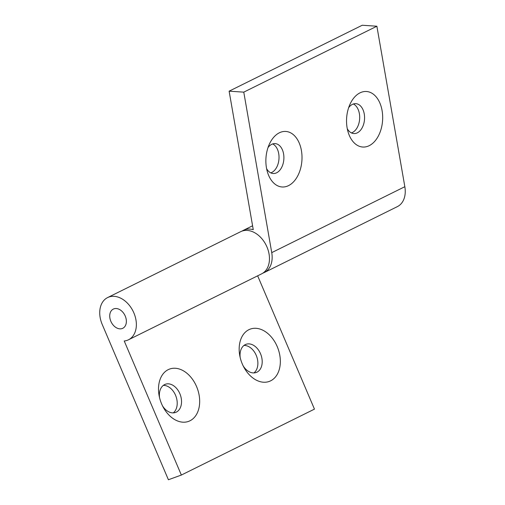 <?xml version="1.0" encoding="UTF-8"?>
<svg xmlns="http://www.w3.org/2000/svg" width="505" height="505" viewBox="0 0 505 505"><rect width="100%" height="100%" fill="white"/><g stroke="black" fill="none" stroke-linecap="round" stroke-linejoin="round"><path stroke-width="0.76" d="M181.358 475.047L168.405 479.75L102.212 324.431A23.546 16.791 63.7 0 1 107.597 297.584A23.546 16.791 63.7 0 1 133.099 311.231A23.546 16.791 63.7 0 1 128.497 339.783A23.546 16.791 63.7 0 1 124.23 340.995L181.358 475.047L314.457 409.126L257.651 275.818M122.235 328.515A10.7 7.632 63.7 0 1 111.024 321.685A10.7 7.632 63.7 0 1 113.297 309.092A10.7 7.632 63.7 0 1 124.886 315.297A10.7 7.632 63.7 0 1 122.797 328.275A10.7 7.632 63.7 0 1 122.235 328.515M107.597 297.584L240.696 231.669A23.546 16.791 63.7 0 1 266.198 245.31A23.546 16.791 63.7 0 1 261.596 273.868L128.497 339.783M173.278 412.875A14.986 10.466 70.1 0 0 175.974 396.349A14.986 10.466 70.1 0 0 163.304 385.397M253.946 372.924A14.986 10.466 70.1 0 0 256.641 356.397A14.986 10.466 70.1 0 0 243.972 345.445M270.648 380.827A27.825 19.442 -109.9 0 1 243.953 367.375A27.825 19.442 -109.9 0 1 239.862 356.113A27.825 19.442 -109.9 0 1 252.487 328.509A27.825 19.442 -109.9 0 1 278.217 349.163A27.825 19.442 -109.9 0 1 270.648 380.827M243.202 365.936A14.986 10.466 70.1 0 0 256.231 372.488A14.986 10.466 70.1 0 0 256.982 372.166A14.986 10.466 70.1 0 0 260.75 354.283A14.986 10.466 70.1 0 0 246.004 344.315A14.986 10.466 70.1 0 0 240.21 357.698M189.981 420.779A27.825 19.442 -109.9 0 1 163.285 407.327A27.825 19.442 -109.9 0 1 159.201 396.065A27.825 19.442 -109.9 0 1 171.826 368.461A27.825 19.442 -109.9 0 1 197.55 389.115A27.825 19.442 -109.9 0 1 189.981 420.779M162.534 405.887A14.986 10.466 70.1 0 0 175.563 412.44A14.986 10.466 70.1 0 0 176.314 412.118A14.986 10.466 70.1 0 0 180.083 394.235A14.986 10.466 70.1 0 0 165.343 384.267A14.986 10.466 70.1 0 0 159.548 397.65M264.285 272.536L397.385 206.614A23.546 16.791 63.7 0 0 404.84 186.705L376.875 26.222L243.776 92.144L271.74 252.626A23.546 16.791 63.7 0 1 264.285 272.536A23.546 16.791 63.7 0 1 262.897 273.117M242.084 231.082A23.546 16.791 63.7 0 1 243.385 230.337A23.546 16.791 63.7 0 1 253.264 229.68L229.125 91.171L362.224 25.25L376.875 26.222M243.776 92.144L229.125 91.171M279.341 132.802A27.825 18.016 -86.2 0 1 301.081 148.855A27.825 18.016 -86.2 0 1 290.773 184.275A27.825 18.016 -86.2 0 1 267.688 172.836A27.825 18.016 -86.2 0 1 269.638 143.559A27.825 18.016 -86.2 0 1 279.341 132.802M266.608 168.645A14.986 9.702 93.8 0 0 273.18 173.512A14.986 9.702 93.8 0 0 283.854 159.208A14.986 9.702 93.8 0 0 275.168 143.616A14.986 9.702 93.8 0 0 271.696 144.342A14.986 9.702 93.8 0 0 268.003 147.574M270.775 172.868A14.986 9.702 93.8 0 0 271.772 172.457A14.986 9.702 93.8 0 0 279.012 158.097A14.986 9.702 93.8 0 0 272.694 143.938M360.002 92.857A27.825 18.016 -86.2 0 1 381.748 108.903A27.825 18.016 -86.2 0 1 371.44 144.323A27.825 18.016 -86.2 0 1 348.355 132.884A27.825 18.016 -86.2 0 1 350.3 103.607A27.825 18.016 -86.2 0 1 360.002 92.857M347.27 128.693A14.986 9.702 93.8 0 0 353.847 133.566A14.986 9.702 93.8 0 0 364.522 119.256A14.986 9.702 93.8 0 0 355.836 103.664A14.986 9.702 93.8 0 0 352.364 104.396A14.986 9.702 93.8 0 0 348.671 107.622M351.436 132.916A14.986 9.702 93.8 0 0 352.433 132.506A14.986 9.702 93.8 0 0 359.68 118.145A14.986 9.702 93.8 0 0 353.361 103.986M404.84 186.705L271.74 252.626M243.385 230.337L252.582 225.779"/></g></svg>
